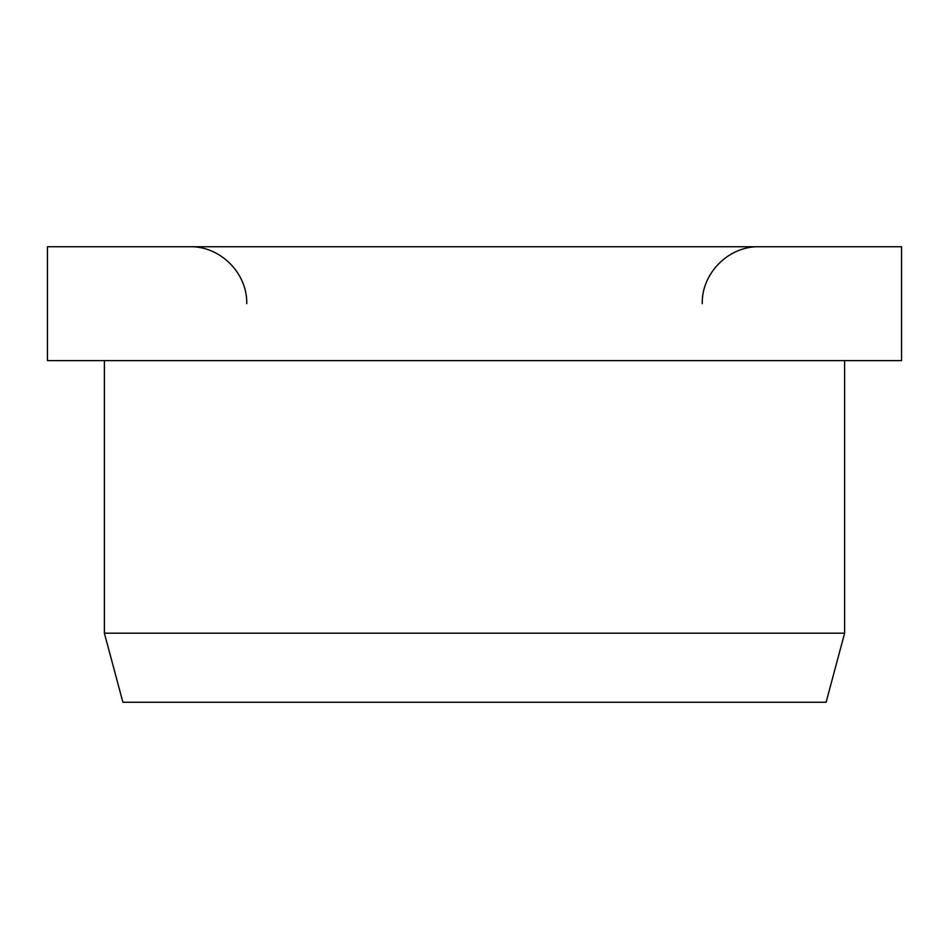 <?xml version="1.0" encoding="UTF-8"?>
<svg xmlns="http://www.w3.org/2000/svg" width="949" height="949" viewBox="0 0 949 949"><rect width="100%" height="100%" fill="white"/><g stroke="black" fill="none" stroke-linecap="round" stroke-linejoin="round"><path stroke-width="1.42" d="M901.55 360.62L901.55 246.74L47.45 246.74L47.45 360.62L901.55 360.62M104.39 360.62L104.39 633.197L122.895 702.26L826.105 702.26L844.61 633.197L844.61 360.62M104.39 633.197L844.61 633.197M702.26 303.68C701.477 273.253 728.773 245.957 759.2 246.74M246.74 303.68C247.523 273.253 220.227 245.957 189.8 246.74"/></g></svg>
